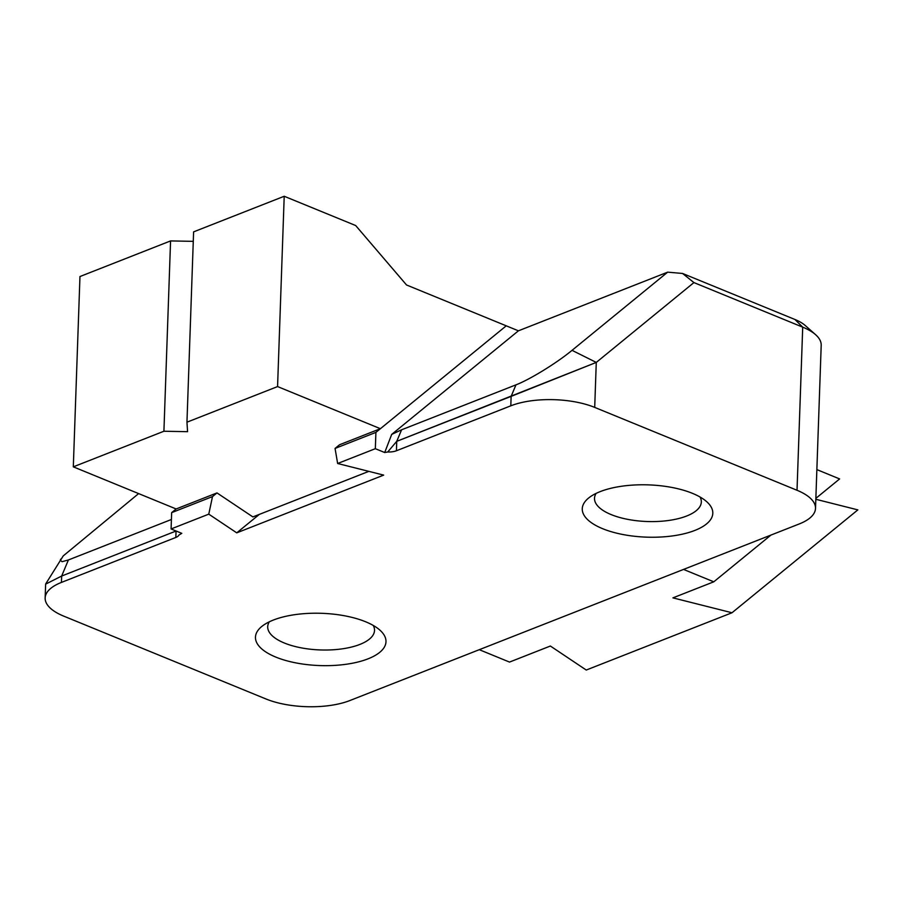 <?xml version="1.0" encoding="UTF-8"?>
<svg xmlns="http://www.w3.org/2000/svg" width="903" height="903" viewBox="0 0 903 903"><rect width="100%" height="100%" fill="white"/><g stroke="black" fill="none" stroke-linecap="round" stroke-linejoin="round"><path stroke-width="1.35" d="M600.19 491.616A65.309 26.153 2 0 1 706.654 501.65A65.309 26.153 2 0 1 646.627 537.15A65.309 26.153 2 0 1 589.23 497.542A65.309 26.153 2 0 1 600.19 491.616A65.309 26.153 2 0 1 706.654 501.65A65.309 26.153 2 0 1 646.627 537.15A65.309 26.153 2 0 1 589.23 497.542A65.309 26.153 2 0 1 600.19 491.616M273.383 620.045A65.309 26.153 2 0 1 379.847 630.08A65.309 26.153 2 0 1 319.82 665.567A65.309 26.153 2 0 1 262.412 625.971A65.309 26.153 2 0 1 273.383 620.045A65.309 26.153 2 0 1 379.847 630.08A65.309 26.153 2 0 1 319.82 665.567A65.309 26.153 2 0 1 262.412 625.971A65.309 26.153 2 0 1 273.383 620.045M380.4 428.699L277.571 386.574L284.208 196.267L355.669 225.536L406.531 284.976L506.244 325.825L375.908 432.379L335.058 448.43L337.643 463.499L375.332 448.689L375.908 432.379L335.058 448.43L339.551 444.75L380.4 428.699L506.244 325.825L518.424 330.814L391.699 434.399L384.712 452.527L375.332 448.689L375.908 432.379L506.244 325.825L518.424 330.814L391.699 434.399L384.712 452.527L387.703 451.997L396.756 441.307L401.598 429.783L391.71 434.399L401.598 429.783L396.756 441.307L396.417 450.766A11.874 4.752 2 0 1 387.703 451.997L396.756 441.307L396.417 450.766A11.874 4.752 2 0 1 387.703 451.997L384.712 452.527L375.332 448.689L337.643 463.499L383.685 475.113L236.744 532.849L208.774 514.146L171.085 528.955L181.785 533.346L178.918 535.061A11.874 4.752 2 0 1 175.825 537.454L61.438 582.412L61.664 576.035L45.635 584.139L61.664 576.035L68.402 559.962L171.412 519.485L68.402 559.962L62.104 561.689L60.275 560.266L60.727 559.138L60.275 560.266L62.104 561.689L68.402 559.962L61.664 576.035L176.085 531.009L61.664 576.035L61.438 582.412A59.372 23.771 2 0 0 45.15 597.967A59.372 23.771 2 0 1 61.438 582.412L175.825 537.454L176.051 531.077L175.825 537.454A11.874 4.752 2 0 0 178.918 535.061L181.785 533.346L171.085 528.955L171.649 512.644L171.085 528.955L208.774 514.146L212.498 496.594L216.991 492.914L252.885 516.922L368.819 471.366M63.639 616.094A59.372 23.771 2 0 1 45.15 597.967L45.635 584.139L45.15 597.967A59.372 23.771 2 0 0 63.639 616.094L265.956 698.967A59.372 23.771 2 0 0 349.856 700.547A59.372 23.771 2 0 1 265.956 698.967L63.639 616.094M799.211 523.966L349.856 700.547L799.211 523.966A59.372 23.771 2 0 0 815.511 508.4A59.372 23.771 2 0 1 799.211 523.966M797.022 490.273A59.372 23.771 2 0 1 815.511 508.4L821.199 345.273A59.372 23.771 -178 0 0 815.601 334.686A59.372 23.771 -178 0 0 802.711 327.146L693.922 282.583L596.273 362.419L572.039 350.341L667.678 272.153L518.424 330.814L667.678 272.153L682.566 273.462L794.922 319.481A47.498 19.019 -178 0 1 805.239 325.509A47.498 19.019 -178 0 0 794.922 319.481L682.566 273.462L667.678 272.153L572.039 350.341C556.745 363.006 529.79 379.587 515.963 384.847C529.79 379.587 556.745 363.006 572.039 350.341L596.273 362.419L396.756 441.33L511.132 396.372L510.805 405.819A59.372 23.771 2 0 1 594.705 407.4L797.022 490.273A59.372 23.771 2 0 1 815.511 508.4L821.199 345.273A59.372 23.771 -178 0 0 815.601 334.686A59.372 23.771 -178 0 0 802.711 327.146L693.922 282.583L682.566 273.462L693.922 282.583L596.273 362.419L511.132 396.372L515.963 384.847L401.587 429.794L515.963 384.847L511.132 396.372L510.805 405.819A59.372 23.771 2 0 1 594.705 407.4L797.022 490.273L802.711 327.146L794.922 319.481L802.711 327.146L797.022 490.273M396.417 450.766L510.805 405.819L396.417 450.766M138.622 493.591L63.244 555.898L45.748 583.846L63.244 555.898L138.622 493.591M339.551 444.75L335.058 448.43L337.643 463.499L383.685 475.113L236.744 532.849L208.774 514.146L212.498 496.594L171.649 512.644L176.141 508.965L171.649 512.644L212.498 496.594L216.991 492.914L176.141 508.965L73.312 466.84L163.917 431.239L170.565 240.92L79.961 276.532L73.312 466.84M236.744 532.849L259.33 514.394L236.744 532.849M700.051 497.011A53.435 21.39 2 0 1 701.326 502A53.435 21.39 2 0 1 647.169 521.516A53.435 21.39 2 0 1 594.513 498.275A53.435 21.39 2 0 1 596.138 493.377A53.435 21.39 2 0 0 594.513 498.275A53.435 21.39 2 0 0 647.169 521.516A53.435 21.39 2 0 0 701.326 502A53.435 21.39 2 0 0 700.051 497.011M373.244 625.44A53.435 21.39 2 0 1 374.519 630.429A53.435 21.39 2 0 1 320.362 649.946A53.435 21.39 2 0 1 267.706 626.705A53.435 21.39 2 0 1 269.331 621.806A53.435 21.39 2 0 0 267.706 626.705A53.435 21.39 2 0 0 320.362 649.946A53.435 21.39 2 0 0 374.519 630.429A53.435 21.39 2 0 0 373.244 625.44M277.571 386.574L186.955 422.186L193.603 231.868L284.208 196.267M163.917 431.239L187.576 431.679L186.955 422.186M170.565 240.92L193.276 241.349M479.279 649.686L509.518 662.08L550.367 646.029L586.25 670.037L732.006 612.753L672.927 597.865L713.776 581.814L683.537 569.421M713.776 581.814L770.948 535.073M815.86 498.354L839.621 478.929L816.865 469.605M815.827 499.28L857.85 509.879L732.006 612.753M596.273 362.419L594.705 407.4L596.273 362.419M805.239 325.509L815.601 334.686L805.239 325.509"/></g></svg>
